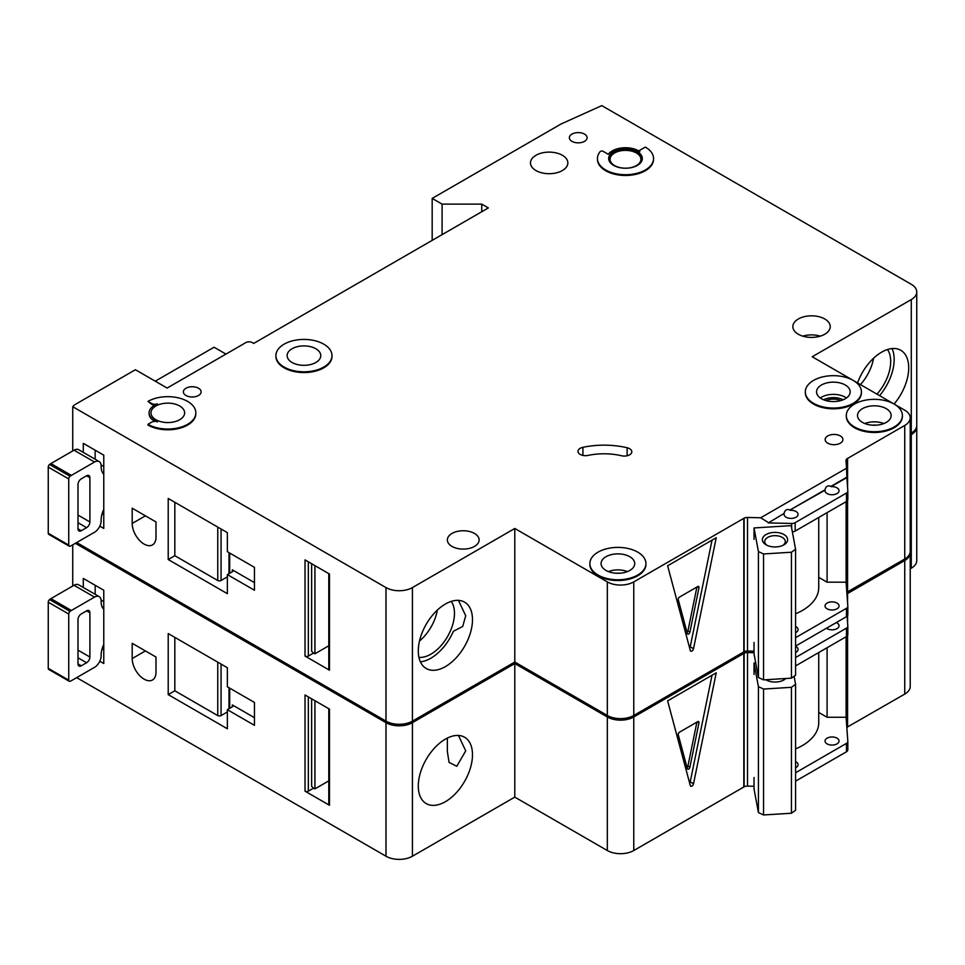 <?xml version="1.0" encoding="UTF-8"?>
<svg xmlns="http://www.w3.org/2000/svg" width="965" height="965" viewBox="0 0 965 965"><rect width="100%" height="100%" fill="white"/><g stroke="black" fill="none" stroke-linecap="round" stroke-linejoin="round"><path stroke-width="1.45" d="M766.089 544.827L766.089 544.827A12.617 7.286 180 0 1 766.089 534.526A12.617 7.286 180 0 1 783.93 534.526A12.617 7.286 180 0 1 783.93 544.827A12.617 7.286 180 0 1 766.089 544.827M783.013 545.309A10.277 5.935 0 0 0 785.293 541.582A10.277 5.935 0 0 0 782.277 537.396A10.277 5.935 0 0 0 771.071 536.106A10.277 5.935 0 0 0 764.726 541.582A10.277 5.935 0 0 0 766.994 545.309M758.418 551.558L763.556 553.958L791.445 552.233L791.445 678.154L795.582 675.186L795.582 549.266L791.203 525.648L754.027 527.952L758.418 551.558L758.418 677.49L763.556 679.879L791.445 678.154M791.445 552.233L795.582 549.266M795.582 613.824A56.079 32.376 0 0 0 818.73 587.625L818.73 517.469M754.027 642.437L754.027 653.884L758.418 677.49M754.027 527.952L754.027 539.399M763.556 553.958L763.556 679.879M420.39 661.833A38.323 22.123 120 0 0 430.848 658.214A38.323 22.123 120 0 0 453.405 631.255L462.705 626.454L465.721 615.803L458.459 600.363M418.931 657.358A33.401 19.288 120 0 0 430.848 654.198A33.401 19.288 120 0 0 451.343 628.673A33.401 19.288 120 0 0 451.246 601.388M419.51 641.013A33.401 19.288 120 0 0 437.374 610.061M103.774 509.351A18.697 10.796 120 0 0 101.132 520.038L101.132 520.798A9.348 5.392 120 0 1 94.522 532.246L71.386 545.599A9.348 5.392 120 0 1 70.059 546.214A2.34 1.351 120 0 1 69.227 546.178A2.34 1.351 120 0 1 68.744 545.104L68.744 478.942L48.25 467.108A2.34 1.351 -60 0 1 49.577 464.479A9.348 5.392 -60 0 1 50.892 463.562L74.028 450.197A9.348 5.392 -60 0 1 78.708 449.738L99.19 461.572A9.348 5.392 120 0 0 94.522 462.03L71.386 475.383A9.348 5.392 120 0 0 70.059 476.3A2.34 1.351 120 0 0 68.744 478.942M69.227 546.178L48.733 534.345A2.34 1.351 -60 0 1 48.25 533.271L48.25 467.108M95.173 450.197L95.173 459.244M99.19 461.572A9.348 5.392 120 0 1 101.132 465.842L101.132 466.614A18.697 10.796 120 0 0 103.774 474.237M77.996 528.808L81.301 530.714A4.668 2.702 120 0 1 78.961 530.943A4.668 2.702 120 0 1 77.996 528.808L77.996 484.539A4.668 2.702 120 0 1 81.301 478.821L86.585 475.769L89.89 477.675A4.668 2.702 120 0 0 88.925 475.54A4.668 2.702 120 0 0 86.585 475.769M89.89 477.675L89.89 521.944A4.668 2.702 120 0 1 86.585 527.662L81.301 530.714M103.774 514.695L102.097 513.73M101.084 464.985L103.774 466.529M876.956 394.142A33.401 19.288 120 0 0 887.462 349.535M860.442 384.601A33.401 19.288 120 0 0 873.59 358.208M879.561 395.638A38.323 22.123 120 0 0 892.07 348.57M185.98 395.493A8.878 5.127 180 0 1 183.374 391.862A8.878 5.127 180 0 1 188.851 387.134A8.878 5.127 180 0 1 198.537 388.244A8.878 5.127 180 0 1 201.13 391.862A8.878 5.127 180 0 1 195.654 396.603A8.878 5.127 180 0 1 185.98 395.493M571.968 141.348A8.878 5.127 180 0 1 569.362 137.73A8.878 5.127 180 0 1 574.838 132.989A8.878 5.127 180 0 1 584.525 134.099A8.878 5.127 180 0 1 587.118 137.73A8.878 5.127 180 0 1 581.642 142.458A8.878 5.127 180 0 1 571.968 141.348M144.087 544.079A16.827 9.71 -120 0 0 152.494 544.911A16.827 9.71 -120 0 0 155.98 537.203L155.98 521.944L132.193 508.205L132.193 523.464A16.827 9.71 -120 0 0 144.087 544.079M840.768 400.596A11.918 6.876 0 0 0 825.968 400.596M629.614 448.701A7.479 4.318 180 0 1 631.81 451.753A7.479 4.318 180 0 1 621.532 455.757A46.73 26.984 180 0 0 588.035 455.42A7.479 4.318 180 0 1 577.999 451.367A7.479 4.318 180 0 1 582.92 447.314A61.688 35.621 180 0 1 627.129 447.748A7.479 4.318 180 0 1 629.614 448.701M284.12 367.062A28.045 16.188 0 0 0 314.687 370.572A28.045 16.188 0 0 0 331.996 355.615A28.045 16.188 0 0 0 323.782 344.167A28.045 16.188 0 0 0 293.215 340.657A28.045 16.188 0 0 0 275.906 355.615A28.045 16.188 0 0 0 284.12 367.062M331.984 356.001A28.045 16.188 180 0 1 331.996 356.375A28.045 16.188 180 0 1 314.687 371.332A28.045 16.188 180 0 1 284.12 367.822A28.045 16.188 180 0 1 275.906 356.375A28.045 16.188 180 0 1 275.918 356.001M315.844 348.751A16.827 9.71 0 0 0 297.51 346.64A16.827 9.71 0 0 0 287.124 355.615A16.827 9.71 0 0 0 292.057 362.478A16.827 9.71 0 0 0 310.392 364.589A16.827 9.71 0 0 0 320.778 355.615A16.827 9.71 0 0 0 315.844 348.751M147.971 401.404L151.614 403.503A4.668 2.702 180 0 0 157.488 403.853A18.697 10.796 180 0 0 149.105 412.851A18.697 10.796 180 0 0 157.488 421.862A4.668 2.702 180 0 0 151.614 422.2L147.971 424.298A28.045 16.188 0 0 0 178.525 427.809A28.045 16.188 0 0 0 195.835 412.851A28.045 16.188 0 0 0 187.62 401.404A28.045 16.188 0 0 0 147.971 401.404L151.614 404.275A4.668 2.702 0 0 0 154.87 405.059M179.695 405.988A16.827 9.71 0 0 0 161.36 403.877A16.827 9.71 0 0 0 150.974 412.851A16.827 9.71 0 0 0 155.896 419.727A16.827 9.71 0 0 0 174.231 421.826A16.827 9.71 0 0 0 184.629 412.851A16.827 9.71 0 0 0 179.695 405.988M853.193 380.415A28.045 16.188 0 0 0 822.638 376.905A28.045 16.188 0 0 0 805.329 391.862A28.045 16.188 0 0 0 813.543 403.31A28.045 16.188 0 0 0 844.098 406.82A28.045 16.188 0 0 0 861.407 391.862A28.045 16.188 0 0 0 853.193 380.415L812.216 356.76L911.274 299.572A18.697 10.796 0 0 0 916.75 291.937A18.697 10.796 0 0 0 911.274 284.301L601.786 105.619L561.063 123.99L432.175 198.404L442.091 204.122L481.74 204.122L488.35 207.933L253.723 343.407L252.396 342.635A4.668 2.702 0 0 0 245.785 342.635L167.138 388.051L135.414 369.728L74.257 405.035L72.737 406.711L385.988 587.576A18.697 10.796 0 0 0 412.429 587.576L514.791 528.47L607.323 581.895A18.697 10.796 0 0 0 633.764 581.895L744.136 518.169L744.136 651.737A4.668 2.702 0 0 1 747.513 651.013L754.027 651.17M861.395 392.248A28.045 16.188 180 0 1 861.407 392.634A28.045 16.188 180 0 1 844.098 407.592A28.045 16.188 180 0 1 813.543 404.082A28.045 16.188 180 0 1 805.329 392.634A28.045 16.188 180 0 1 805.329 392.248M845.268 384.999A16.827 9.71 0 0 0 826.933 382.888A16.827 9.71 0 0 0 816.547 391.862A16.827 9.71 0 0 0 821.468 398.738A16.827 9.71 0 0 0 839.803 400.837A16.827 9.71 0 0 0 850.189 391.862A16.827 9.71 0 0 0 845.268 384.999M886.244 408.653A16.827 9.71 0 0 0 867.909 406.555A16.827 9.71 0 0 0 857.523 415.529A16.827 9.71 0 0 0 862.445 422.393A16.827 9.71 0 0 0 880.78 424.504A16.827 9.71 0 0 0 891.165 415.529A16.827 9.71 0 0 0 886.244 408.653M854.52 426.976A28.045 16.188 0 0 0 885.074 430.487A28.045 16.188 0 0 0 902.384 415.529A28.045 16.188 0 0 0 894.169 404.082A28.045 16.188 0 0 0 863.615 400.572A28.045 16.188 0 0 0 846.305 415.529A28.045 16.188 0 0 0 854.52 426.976M902.384 415.903A28.045 16.188 180 0 1 902.384 416.289A28.045 16.188 180 0 1 885.074 431.246A28.045 16.188 180 0 1 854.52 427.736A28.045 16.188 180 0 1 846.305 416.289A28.045 16.188 180 0 1 846.305 415.903M629.795 556.708A16.827 9.71 0 0 0 611.46 554.61A16.827 9.71 0 0 0 601.074 563.584A16.827 9.71 0 0 0 606.008 570.448A16.827 9.71 0 0 0 624.343 572.559A16.827 9.71 0 0 0 634.729 563.584A16.827 9.71 0 0 0 629.795 556.708M598.071 575.031A28.045 16.188 0 0 0 628.625 578.542A28.045 16.188 0 0 0 645.935 563.584A28.045 16.188 0 0 0 637.732 552.137A28.045 16.188 0 0 0 607.166 548.627A28.045 16.188 0 0 0 589.856 563.584A28.045 16.188 0 0 0 598.071 575.031M645.935 563.958A28.045 16.188 180 0 1 645.935 564.344A28.045 16.188 180 0 1 628.625 579.302A28.045 16.188 180 0 1 598.071 575.791A28.045 16.188 180 0 1 589.856 564.344A28.045 16.188 180 0 1 589.868 563.958M636.405 152.989A15.428 8.902 0 0 0 619.602 151.059A15.428 8.902 0 0 0 610.073 159.285A15.428 8.902 0 0 0 614.596 165.582A15.428 8.902 0 0 0 631.4 167.512A15.428 8.902 0 0 0 640.917 159.285A15.428 8.902 0 0 0 636.405 152.989M608.686 158.899A16.827 9.71 180 0 1 619.373 150.238A16.827 9.71 180 0 1 637.395 152.422A16.827 9.71 180 0 1 642.316 158.899M637.395 151.65A16.827 9.71 0 0 0 619.06 149.551A16.827 9.71 0 0 0 608.674 158.525A16.827 9.71 0 0 0 613.607 165.389A16.827 9.71 0 0 0 631.942 167.5A16.827 9.71 0 0 0 642.328 158.525A16.827 9.71 0 0 0 637.395 151.65M653.546 158.525A28.045 16.188 0 0 1 625.501 174.713A28.045 16.188 0 0 1 597.456 158.525A28.045 16.188 0 0 1 600.121 151.638A1.87 1.074 180 0 1 603.137 151.336L608.288 154.316A18.697 10.796 180 0 1 638.721 150.89A18.697 10.796 180 0 1 639.867 151.614A1.87 1.074 180 0 1 639.433 150.926A1.87 1.074 180 0 1 639.976 150.166L645.332 147.078A28.045 16.188 0 0 1 653.546 158.525L653.546 159.285A28.045 16.188 180 0 1 625.501 175.473A28.045 16.188 180 0 1 597.456 159.285A28.045 16.188 180 0 1 597.468 158.899M857.559 382.936A38.323 22.123 -60 0 1 881.612 352.177A38.323 22.123 -60 0 1 900.779 350.283A38.323 22.123 -60 0 1 894.097 404.033M445.396 604.03A38.323 22.123 -60 0 1 464.551 602.136A38.323 22.123 -60 0 1 470.425 632.847A38.323 22.123 -60 0 1 445.396 666.61A38.323 22.123 -60 0 1 426.228 668.516A38.323 22.123 -60 0 1 420.354 637.805A38.323 22.123 -60 0 1 445.396 604.03M562.378 155.281A18.697 10.796 0 0 0 542.004 152.94A18.697 10.796 0 0 0 530.473 162.916A18.697 10.796 0 0 0 535.937 170.54A18.697 10.796 0 0 0 556.31 172.88A18.697 10.796 0 0 0 567.854 162.916A18.697 10.796 0 0 0 562.378 155.281M824.773 318.981A18.697 10.796 0 0 0 804.4 316.641A18.697 10.796 0 0 0 792.856 326.616A18.697 10.796 0 0 0 798.332 334.24A18.697 10.796 0 0 0 818.706 336.58A18.697 10.796 0 0 0 830.25 326.616A18.697 10.796 0 0 0 824.773 318.981M474.478 533.44A15.886 9.18 0 0 0 457.157 531.45A15.886 9.18 0 0 0 447.35 539.918A15.886 9.18 0 0 0 452.006 546.407A15.886 9.18 0 0 0 469.316 548.397A15.886 9.18 0 0 0 479.135 539.918A15.886 9.18 0 0 0 474.478 533.44M840.31 435.939A8.878 5.127 0 0 0 830.624 434.829A8.878 5.127 0 0 0 825.147 439.57A8.878 5.127 0 0 0 827.753 443.188A8.878 5.127 0 0 0 837.427 444.298A8.878 5.127 0 0 0 842.903 439.57A8.878 5.127 0 0 0 840.31 435.939M768.321 522.909L784.123 513.404L768.321 522.909L791.662 523.464A4.668 2.702 0 0 0 795.16 522.68L846.462 493.067A4.668 2.702 0 0 0 847.825 491.149A4.668 2.702 0 0 0 847.825 491.04L846.86 477.18L831.058 486.312C827.765 485.202 825.787 486.348 825.099 489.75L825.099 490.124A7.008 4.053 0 0 0 825.039 490.703A7.008 4.053 0 0 0 827.089 493.561A7.008 4.053 0 0 0 834.725 494.442A7.008 4.053 0 0 0 839.055 490.703A7.008 4.053 0 0 0 837.005 487.832A7.008 4.053 0 0 0 831.058 486.686L846.86 477.566M825.099 489.75L790.07 509.966C786.789 508.857 784.81 510.003 784.123 513.404M790.07 509.966L825.099 490.124M784.123 513.79A7.008 4.053 0 0 0 784.05 514.357A7.008 4.053 0 0 0 786.113 517.216A7.008 4.053 0 0 0 793.749 518.096A7.008 4.053 0 0 0 798.079 514.357A7.008 4.053 0 0 0 796.029 511.498A7.008 4.053 0 0 0 790.07 510.352M795.582 632.69A7.008 4.053 0 0 0 798.079 629.602A7.008 4.053 0 0 0 796.029 626.731A7.008 4.053 0 0 0 795.582 626.502M837.005 603.077A7.008 4.053 0 0 0 829.357 602.196A7.008 4.053 0 0 0 825.039 605.936A7.008 4.053 0 0 0 827.089 608.806A7.008 4.053 0 0 0 834.725 609.675A7.008 4.053 0 0 0 839.055 605.936A7.008 4.053 0 0 0 837.005 603.077M195.835 413.237A28.045 16.188 180 0 1 195.835 413.611A28.045 16.188 180 0 1 178.525 428.569A28.045 16.188 180 0 1 147.971 425.058L147.971 424.298M149.117 413.237A18.697 10.796 0 0 0 149.105 413.611A18.697 10.796 0 0 0 154.87 421.416M768.321 522.535L760.697 517.771L747.513 517.457A4.668 2.702 0 0 0 744.136 518.169M760.697 517.771L846.546 468.206L846.003 460.594A4.668 2.702 0 0 1 846.003 460.474A4.668 2.702 0 0 1 847.246 458.64L904.748 425.444A18.697 10.796 0 0 0 910.224 417.809A18.697 10.796 0 0 0 904.748 410.185L894.193 404.094M894.157 404.07L853.217 380.427M412.429 587.576L412.429 721.132L514.791 662.038L607.323 715.463A18.697 10.796 0 0 0 633.764 715.463L743.81 651.918L743.81 518.362M412.429 721.132A18.697 10.796 180 0 1 385.988 721.132L385.988 587.576M76.669 542.547L385.988 721.132M916.75 291.937L916.75 425.493A18.697 10.796 180 0 1 911.274 433.128L911.274 299.572M910.224 433.731L911.274 433.128M847.246 592.015L904.748 559A18.697 10.796 0 0 0 910.224 551.377L910.224 417.809M847.246 500.847L847.246 592.208A4.668 2.702 0 0 0 846.836 592.498M225.955 354.083L214.061 347.219L155.244 381.187M99.805 526.142L103.774 528.434L103.774 455.166L83.28 443.333L83.28 452.38M227.366 593.68L227.366 574.597L254.458 590.242L254.458 567.348L227.366 551.703L227.366 532.632L168.212 498.471L168.212 559.531L227.366 593.68M72.737 406.711L72.737 450.945M329.475 668.287L329.475 574.03L305.024 559.905L305.024 656.067L329.475 670.192A2.34 1.351 180 0 1 328.8 669.24L328.8 573.632M328.8 645.778L314.94 653.788L314.94 565.635M314.94 653.788L313.613 653.016L308.33 656.067A2.34 1.351 180 0 1 305.024 656.067M311.635 563.729L311.635 651.11A4.668 2.702 -120 0 0 313.613 653.016M693.521 648.697A2.34 1.351 -60 0 1 690.759 651.158A2.34 1.351 -60 0 1 690.325 650.543L667.623 565.792L716.235 537.722L693.521 648.697L690.216 646.791L712.037 540.135M846.546 468.206L846.86 477.18M846.112 501.655L846.112 582.184L827.089 582.184L827.089 512.632M795.582 637.672L846.462 608.3A4.668 2.702 0 0 0 847.825 606.394A4.668 2.702 0 0 0 847.825 606.285L846.112 582.184M795.16 522.68L795.16 531.076A4.668 2.702 180 0 1 792.349 531.848M795.16 531.076L846.462 501.462A4.668 2.702 180 0 0 847.825 499.544A4.668 2.702 180 0 0 847.825 499.436L847.825 491.269M795.582 646.067L846.462 616.695A4.668 2.702 0 0 0 847.825 614.789A4.668 2.702 0 0 0 847.825 614.681L847.825 606.503M514.791 528.47L514.791 662.038M847.246 458.64L847.246 482.97M847.572 458.459L847.572 487.578M847.572 500.425L847.572 592.015M432.175 198.404L432.175 240.369M442.091 204.122L442.091 234.652M481.74 204.122L481.74 211.757M818.73 577.347L827.089 582.184M689.673 648.082A2.34 1.351 120 0 0 690.216 646.791M698.974 587.757A1.87 1.074 120 0 0 698.636 586.491A1.87 1.074 120 0 0 697.695 586.575L679.541 597.058A1.87 1.074 120 0 0 678.262 599.723L687.345 633.607A1.87 1.074 120 0 0 687.683 634.101A1.87 1.074 120 0 0 689.903 632.135L698.974 587.757L697.309 586.804M696.911 587.034L687.912 630.989L689.903 632.135M687.056 632.533A1.87 1.074 120 0 0 687.912 630.989M232.324 569.832A2.34 1.351 180 0 1 233.011 570.785A2.34 1.351 180 0 1 232.324 571.738L232.324 569.832L254.458 582.619M232.324 571.738L227.366 574.597M227.366 576.865L221.069 580.508A2.34 1.351 180 0 1 217.764 580.508L217.764 527.083M174.822 502.295L174.822 555.707L217.764 580.508M174.822 555.707L168.212 559.531M103.774 644.439A18.697 10.796 120 0 0 101.132 655.114L101.132 655.886A9.348 5.392 120 0 1 94.522 667.334L71.386 680.687A9.348 5.392 120 0 1 70.059 681.29A2.34 1.351 120 0 1 69.227 681.254A2.34 1.351 120 0 1 68.744 680.192L68.744 614.017L48.25 602.196A2.34 1.351 -60 0 1 49.577 599.555A9.348 5.392 -60 0 1 50.892 598.638L74.028 585.285A9.348 5.392 -60 0 1 78.708 584.826L99.19 596.647A9.348 5.392 120 0 0 94.522 597.118L71.386 610.471A9.348 5.392 120 0 0 70.059 611.388A2.34 1.351 120 0 0 68.744 614.017M69.227 681.254L48.733 669.433A2.34 1.351 -60 0 1 48.25 668.359L48.25 602.196M95.173 585.285L95.173 594.331M99.19 596.647A9.348 5.392 120 0 1 101.132 600.93L101.132 601.69A18.697 10.796 120 0 0 103.774 609.325M77.996 663.896L81.301 665.802A4.668 2.702 120 0 1 78.961 666.031A4.668 2.702 120 0 1 77.996 663.896L77.996 619.626A4.668 2.702 120 0 1 81.301 613.909L86.585 610.857L89.89 612.763A4.668 2.702 120 0 0 88.925 610.616A4.668 2.702 120 0 0 86.585 610.857M89.89 612.763L89.89 657.02A4.668 2.702 120 0 1 86.585 662.75L81.301 665.802M103.774 649.783L102.097 648.818M101.084 600.073L103.774 601.617M785.836 678.504A12.617 7.286 180 0 1 783.93 679.915A12.617 7.286 180 0 1 766.089 679.915L766.089 679.915A12.617 7.286 180 0 1 765.8 679.746M766.186 679.722A10.277 5.935 0 0 0 766.994 680.397M754.027 674.487L754.027 663.039L758.418 686.646L763.556 689.046L791.445 687.321L791.445 813.242L795.582 810.274L795.582 684.342L794.086 676.26M791.445 687.321L795.582 684.342M795.582 748.912A56.079 32.376 0 0 0 818.73 722.713L818.73 652.545M754.027 777.513L754.027 788.96L758.418 812.578L763.556 814.967L791.445 813.242M758.418 686.646L758.418 812.578M763.556 689.046L763.556 814.967M783.013 680.397A10.277 5.935 0 0 0 784.75 678.576M754.027 663.039L755.704 662.931M144.087 679.155A16.827 9.71 -120 0 0 152.494 679.987A16.827 9.71 -120 0 0 155.98 672.291L155.98 657.032L132.193 643.293L132.193 658.552A16.827 9.71 -120 0 0 144.087 679.155M603.813 713.425A28.045 16.188 180 0 1 598.071 710.879A28.045 16.188 180 0 1 593.656 707.562M447.35 738.068L447.35 751.494L449.063 762.41L456.783 766.294L465.721 750.891L458.459 735.451M445.396 739.118A38.323 22.123 -60 0 1 464.551 737.224A38.323 22.123 -60 0 1 470.425 767.923A38.323 22.123 -60 0 1 445.396 801.698A38.323 22.123 -60 0 1 426.228 803.592A38.323 22.123 -60 0 1 420.354 772.893A38.323 22.123 -60 0 1 445.396 739.118M795.582 652.533A7.008 4.053 0 0 0 798.079 649.445A7.008 4.053 0 0 0 796.029 646.574A7.008 4.053 0 0 0 795.582 646.345M826.474 628.239A7.008 4.053 0 0 0 827.089 628.649A7.008 4.053 0 0 0 834.725 629.518A7.008 4.053 0 0 0 839.055 625.778A7.008 4.053 0 0 0 837.005 622.92A7.008 4.053 0 0 0 836.293 622.57M795.582 767.778A7.008 4.053 0 0 0 798.079 764.69A7.008 4.053 0 0 0 796.029 761.819A7.008 4.053 0 0 0 795.582 761.59M837.005 738.165A7.008 4.053 0 0 0 829.357 737.284A7.008 4.053 0 0 0 825.039 741.024A7.008 4.053 0 0 0 827.089 743.882A7.008 4.053 0 0 0 834.725 744.763A7.008 4.053 0 0 0 839.055 741.024A7.008 4.053 0 0 0 837.005 738.165M75.342 543.307L385.988 722.664A18.697 10.796 0 0 0 412.429 722.664L514.791 663.558L607.323 716.983A18.697 10.796 0 0 0 633.764 716.983L744.136 653.257L744.136 786.813A4.668 2.702 0 0 1 747.513 786.101L754.027 786.258M754.027 652.702L747.513 652.545A4.668 2.702 0 0 0 744.136 653.257M910.176 552.137A18.697 10.796 0 0 1 910.224 552.897A18.697 10.796 0 0 1 904.748 560.532L847.246 593.728A4.668 2.702 0 0 0 846.944 593.945M910.224 435.263L911.274 434.648A18.697 10.796 0 0 0 916.75 427.025A18.697 10.796 0 0 0 916.702 426.265M412.429 722.664L412.429 856.22L514.791 797.114L607.323 850.539A18.697 10.796 0 0 0 633.764 850.539L743.81 787.006L743.81 653.45M412.429 856.22A18.697 10.796 180 0 1 385.988 856.22L385.988 722.664M76.669 677.635L385.988 856.22M916.75 427.025L916.75 560.581A18.697 10.796 180 0 1 911.274 568.216L911.274 434.648M910.224 568.819L911.274 568.216M847.246 727.103L904.748 694.088A18.697 10.796 0 0 0 910.224 686.453L910.224 552.897M847.246 635.935L847.246 727.284A4.668 2.702 0 0 0 846.836 727.586M99.805 661.23L103.774 663.51L103.774 590.242L83.28 578.421L83.28 587.468M227.366 728.768L227.366 709.685L254.458 725.33L254.458 702.436L227.366 686.791L227.366 667.708L168.212 633.559L168.212 694.619L227.366 728.768M72.737 544.815L72.737 586.032M329.475 803.363L329.475 709.118L305.024 694.993L305.024 791.155L329.475 805.28A2.34 1.351 180 0 1 328.8 804.327L328.8 708.72M328.8 780.866L314.94 788.863L314.94 700.723M314.94 788.863L313.613 788.103L308.33 791.155A2.34 1.351 180 0 1 305.024 791.155M311.635 698.805L311.635 786.198A4.668 2.702 -120 0 0 313.613 788.103M693.521 783.785A2.34 1.351 -60 0 1 690.759 786.234A2.34 1.351 -60 0 1 690.325 785.631L667.623 700.867L716.235 672.81L693.521 783.785L690.216 781.879L712.037 675.223M795.582 657.515L846.462 628.143A4.668 2.702 0 0 0 847.825 626.237A4.668 2.702 0 0 0 847.825 626.128L847.113 616.225M846.112 636.743L846.112 717.26L827.089 717.26L827.089 647.72M795.582 772.76L846.462 743.388A4.668 2.702 0 0 0 847.825 741.482A4.668 2.702 0 0 0 847.825 741.373L846.112 717.26M795.582 665.91L846.462 636.538A4.668 2.702 180 0 0 847.825 634.632A4.668 2.702 180 0 0 847.825 634.524L847.825 626.345M795.582 781.155L846.462 751.783A4.668 2.702 0 0 0 847.825 749.877A4.668 2.702 0 0 0 847.825 749.769L847.825 741.59M514.791 663.558L514.791 797.114M847.246 593.728L847.246 598.216M847.246 616.092L847.246 618.058M847.572 593.535L847.572 602.823M847.572 615.658L847.572 622.666M847.572 635.501L847.572 727.103M818.73 712.435L827.089 717.26M689.673 783.17A2.34 1.351 120 0 0 690.216 781.879M698.974 722.845A1.87 1.074 120 0 0 698.636 721.567A1.87 1.074 120 0 0 697.695 721.663L679.541 732.146A1.87 1.074 120 0 0 678.262 734.811L687.345 768.695A1.87 1.074 120 0 0 687.683 769.177A1.87 1.074 120 0 0 689.903 767.223L698.974 722.845L697.309 721.892M696.911 722.122L687.912 766.077L689.903 767.223M687.056 767.621A1.87 1.074 120 0 0 687.912 766.077M232.324 704.92A2.34 1.351 180 0 1 233.011 705.873A2.34 1.351 180 0 1 232.324 706.826L232.324 704.92L254.458 717.695M232.324 706.826L227.366 709.685M227.366 711.953L221.069 715.596A2.34 1.351 180 0 1 217.764 715.596L217.764 662.171M174.822 637.37L174.822 690.795L217.764 715.596M174.822 690.795L168.212 694.619M48.25 533.271L68.744 545.104M77.996 515.069L89.89 521.944M77.996 522.704L86.585 527.662M49.577 464.479L70.059 476.3M50.892 463.562L71.386 475.383M74.028 450.197L94.522 462.03M864.833 423.538A16.827 9.71 180 0 1 883.856 423.538M876.304 425.167A14.487 8.359 0 0 0 872.384 425.167M608.384 571.594A16.827 9.71 180 0 1 627.407 571.594M619.856 573.234A14.487 8.359 0 0 0 615.935 573.234M820.286 397.966A16.827 9.71 180 0 1 845.268 397.206A16.827 9.71 180 0 1 846.45 397.966M843.096 399.787A14.487 8.359 0 0 0 823.627 399.787M802.808 336.158A18.697 10.796 180 0 1 820.298 336.158M329.475 574.03L329.475 670.192M308.33 561.823L308.33 656.067M633.764 581.895L633.764 715.463M747.513 517.457L747.513 651.013M791.662 523.464L791.662 528.132M846.462 493.067L846.462 501.462M846.462 608.3L846.462 616.695M904.748 425.444L904.748 559M607.323 581.895L607.323 715.463M151.614 403.503L151.614 404.275M627.129 447.748L627.129 455.757M582.92 447.314L582.92 455.42M229.682 553.042L229.682 573.27M221.069 528.989L221.069 580.508M145.413 515.841L132.193 523.464M48.25 668.359L68.744 680.192M77.996 650.157L89.89 657.02M77.996 657.792L86.585 662.75M49.577 599.555L70.059 611.388M50.892 598.638L71.386 610.471M74.028 585.285L94.522 597.118M329.475 709.118L329.475 805.28M308.33 696.899L308.33 791.155M633.764 716.983L633.764 850.539M747.513 652.545L747.513 786.101M846.462 628.143L846.462 636.538M846.462 743.388L846.462 751.783M904.748 560.532L904.748 694.088M607.323 716.983L607.323 850.539M229.682 688.129L229.682 708.346M221.069 664.077L221.069 715.596M145.413 650.917L132.193 658.552M331.996 355.615L331.996 356.375M861.407 391.862L861.407 392.634M902.384 415.529L902.384 416.289M645.935 563.584L645.935 564.344M847.825 491.149L847.825 499.544M847.825 606.394L847.825 614.789M597.456 158.525L597.456 159.285M589.856 563.584L589.856 564.344M846.305 415.529L846.305 416.289M805.329 391.862L805.329 392.634M149.105 412.851L149.105 413.611M195.835 412.851L195.835 413.611M275.906 355.615L275.906 356.375M228.995 552.643L228.995 573.656M847.825 626.237L847.825 634.632M847.825 741.482L847.825 749.877M228.995 687.731L228.995 708.744"/></g></svg>
